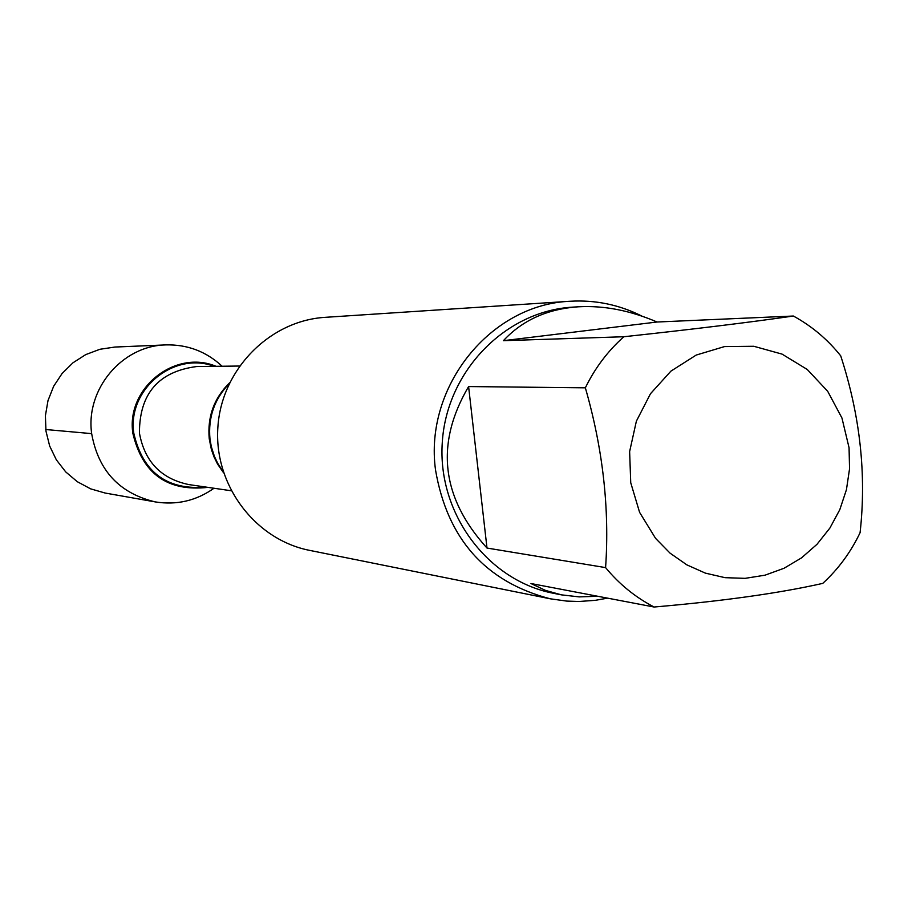 <?xml version="1.0" encoding="UTF-8"?>
<svg xmlns="http://www.w3.org/2000/svg" width="908" height="908" viewBox="0 0 908 908"><rect width="100%" height="100%" fill="white"/><g stroke="black" fill="none" stroke-linecap="round" stroke-linejoin="round"><path stroke-width="1.36" d="M655.576 538.376L670.07 553.154L686.857 564.867L705.391 573.13L725.038 577.67L745.128 578.351L765.013 575.184L784.024 568.272L801.537 557.864L816.996 544.301L829.889 528.059L839.809 509.649L846.438 489.684L849.548 468.823L849.059 447.735L841.943 417.998L827.687 391.291L807.257 369.477L782.06 354.109L753.81 346.277L724.505 346.584L696.209 355.062L670.921 371.134L650.491 393.709L636.372 421.176L629.63 451.571L630.731 482.704L639.595 512.35L655.576 538.376M605.591 567.602C619.267 584.207 635.452 597.35 654.112 607.021C722.984 601.085 779.2 593.208 822.773 583.379C838.368 569.044 850.807 552.143 860.08 532.701C866.595 474.521 860.137 415.569 840.717 355.845C827.472 339.274 811.695 326.006 793.365 316.029C749.27 322.397 692.759 329.309 623.841 336.743C607.804 351.044 594.967 368.081 585.354 387.818C602.912 448.847 609.654 508.775 605.591 567.602L486.994 548.046L468.596 386.558C435.023 443.706 441.152 497.539 486.994 548.046M654.112 607.021L530.964 583.526L545.481 590.393L561.428 594.854L553.948 593.389C487.585 580.836 437.236 513.27 442.298 442.185C446.702 371.054 505.574 310.763 573.016 307.12L578.51 306.791C547.456 308.89 522.429 320.195 503.407 340.682L623.841 336.743M561.428 594.854L579.145 596.885L597.782 596.272M585.354 387.818L468.596 386.558M793.365 316.029L657.063 322.011C630.163 310.468 603.979 305.383 578.51 306.791M570.088 301.263L325.2 317.335C269.597 320.66 221.45 369.613 217.875 427.237C213.777 484.815 255.012 539.715 309.673 550.384L550.271 598.803C485.598 581.926 447.349 538.989 435.522 469.958C424.115 386.763 490.468 304.418 570.088 301.263C595.387 299.765 619.358 304.736 642.013 316.166M132.874 433.388C125.894 388.34 174.972 349.024 216.025 366.31C174.972 349.024 125.894 388.34 132.874 433.388C142.465 473.817 167.492 491.818 207.955 487.369C167.492 491.818 142.465 473.817 132.874 433.388M607.611 598.145L595.421 600.313L578.986 601.493L566.615 601.085L550.271 598.803M503.407 340.682L657.063 322.011M222.131 366.242C206.207 351.487 187.434 344.382 165.812 344.904C122.069 345.642 85.363 389.328 91.663 433.627C98.268 470.628 119.493 493.396 155.347 501.92C176.708 505.313 196.264 500.762 214.004 488.254M165.812 344.904L114.885 347.049L99.937 349.274L85.749 354.597L72.946 362.803L62.085 373.517L53.64 386.297L47.999 400.587L45.4 415.739L45.968 431.107L49.668 446.021L56.33 459.8L65.682 471.876L77.282 481.694L90.641 488.856L105.158 493.044L155.347 501.92M45.752 429.518L91.663 433.627M229.145 383.721C214.379 399.111 207.989 417.544 209.975 439.007L211.303 446.611L214.413 456.384L217.704 463.318L223.277 471.854M223.595 472.841L217.568 464.09L214.016 456.917L211.348 449.346L209.249 438.848C207.262 416.829 214.05 398.147 229.588 382.79M239.44 366.038L196.673 366.537C158.48 371.565 139.401 393.743 139.435 433.082C144.599 461.57 161.056 478.743 188.807 484.577L231.131 490.751M206.139 487.108C166.97 490.343 142.862 472.41 133.817 433.32C127.086 389.589 173.803 350.908 214.186 366.333M223.289 471.876L217.704 463.386L214.413 456.452L211.28 446.634L209.941 438.984C208.011 417.374 214.413 398.941 229.156 383.698"/></g></svg>

